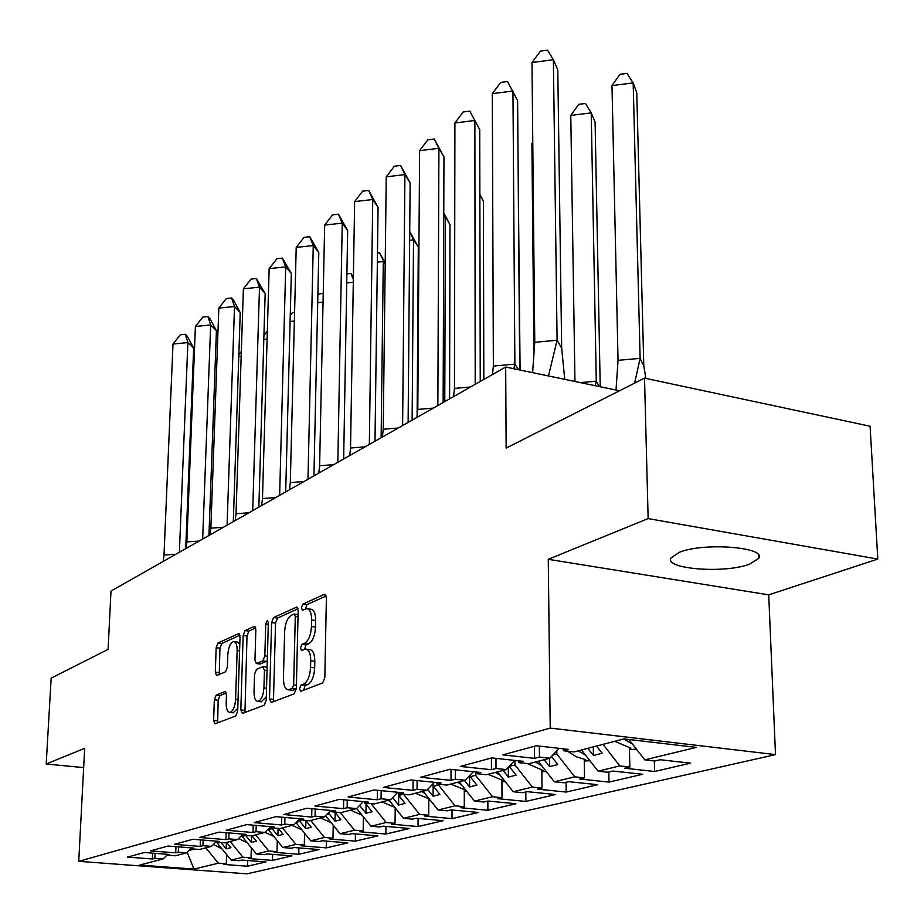 <?xml version="1.0" encoding="UTF-8"?>
<svg xmlns="http://www.w3.org/2000/svg" width="924" height="924" viewBox="0 0 924 924"><rect width="100%" height="100%" fill="white"/><g stroke="black" fill="none" stroke-linecap="round" stroke-linejoin="round"><path stroke-width="1.39" d="M306.491 649.179L309.806 649.618C313.04 650.115 314.714 653.996 314.807 661.261L314.668 667.879C314.091 676.611 311.815 682.166 307.865 684.522L303.777 684.026L301.005 685.1L299.538 688.715L300.635 691.314L322.638 682.998L324.821 677.708L326.391 597.724L324.405 594.282L302.864 604.134L301.409 607.784L302.448 610.233L306.733 608.627C309.898 609.089 311.515 612.866 311.607 619.946L311.469 626.495C310.88 635.158 308.628 640.736 304.701 643.231L301.94 644.386L300.473 648.024L301.547 650.542L304.562 649.341L305.994 644.917L301.94 644.386M307.865 684.522L305.082 685.585L303.661 690.205M326.218 595.911L306.895 604.7L305.451 608.939M749.514 564.183L758.696 558.396C767.093 547.135 703.672 542.169 679.302 552.333L671.032 557.877C663.802 569.092 724.381 573.839 749.514 564.183M644.513 378.135L870.085 426.23L877.8 559.066L648.14 518.595L644.513 378.135L506.144 448.094L505.682 367.036L110.995 591.071L108.085 649.364L51.155 678.147L46.2 764.009L83.657 767.601M216.181 695.091L214.333 699.838L213.617 720.362L214.922 723.839L235.77 715.973L237.687 711.134L240.032 636.913L238.727 633.564L217.983 642.977L216.158 647.736L215.304 672.187L216.562 675.548L225.525 671.794L227.396 666.989L227.801 654.712C228.471 647.008 230.434 642.63 233.68 641.579C236.001 641.961 237.156 644.964 237.156 650.577L235.597 699.329C234.939 707.045 232.998 711.399 229.776 712.392C227.373 711.954 226.184 708.835 226.195 703.049L226.461 694.952L225.156 691.499L216.181 695.091L220.004 695.541L218.156 700.276L217.648 722.857M303.777 684.026C307.727 681.658 309.99 676.102 310.579 667.359L310.718 660.741C310.626 653.464 308.963 649.584 305.728 649.087L304.562 649.341M648.14 518.595L548.267 559.309L550.219 728.089L78.736 861.341L84.673 748.324L46.2 764.009M269.508 698.925L271.286 702.494L294.225 693.785L296.315 688.646L298.163 610.533L296.685 607.056L273.585 617.532L271.587 622.591L269.508 698.925L273.504 699.387L273.735 701.57M264.195 705.185L242.492 713.432L240.817 709.932L243.139 635.493L245.045 630.595L254.493 626.345L255.844 629.729L254.955 660.071L256.341 663.548L262.866 660.868L264.841 655.867L265.731 624.012L267.371 620.431L268.341 622.822L266.204 700.196L264.195 705.185M365.939 803.199L365.927 804.065L368.376 803.418M398.775 792.353L398.752 795.46L403.442 794.224M433.483 783.321L433.472 786.359L438.53 785.03L438.53 784.245M470.247 775.005L470.247 776.714L475.606 775.305L475.606 771.956M509.274 766.308L514.98 764.98L514.945 760.429M552.771 755.07L556.837 754.007L556.791 750.704M550.219 728.089L775.502 754.608L246.951 873.838L78.736 861.341M556.837 754.007L574.74 776.83L554.319 781.785L538.195 761.261M514.98 764.98L532.397 787.098L542.007 788.068L537.525 789.142L566.193 792.064L597.793 784.707L568.687 781.669L564.033 782.79L554.319 781.785M532.397 787.098L513.213 791.741L497.505 771.852M475.606 775.305L492.573 796.742L501.998 797.666L497.77 798.683L525.895 801.443L555.636 794.524L527.107 791.649L522.718 792.7L513.213 791.741M492.573 796.742L474.509 801.12L459.205 781.831M438.53 785.03L455.058 805.832L464.287 806.71L460.314 807.668L487.884 810.279L515.938 803.753L487.964 801.039L483.829 802.02L474.509 801.12M455.058 805.832L438.011 809.967L423.1 791.233M403.557 794.236L419.646 814.414L428.701 815.245L424.948 816.146L451.986 818.641L478.493 812.473L451.051 809.886L447.158 810.822L438.011 809.967M419.646 814.414L403.534 818.317L388.992 800.115M371.078 803.684L386.174 822.522L395.056 823.319L391.499 824.173L418.029 826.541L443.104 820.708L416.193 818.248L412.508 819.126L403.534 818.317M386.174 822.522L370.928 826.218L356.652 808.431M340.298 812.554L354.481 830.202L363.19 830.953L359.817 831.762L385.862 834.026L409.621 828.493L383.217 826.16L379.729 826.992L370.928 826.218M354.481 830.202L340.032 833.702L325.537 815.696M310.741 820.5L324.428 837.479L332.975 838.207L329.776 838.969L355.336 841.129L377.881 835.874L351.963 833.644L348.66 834.441L340.032 833.702M324.428 837.479L310.707 840.805L296.038 822.637M282.513 827.846L295.899 844.397L304.285 845.079L301.247 845.806L326.345 847.874L347.771 842.884L322.326 840.759L319.184 841.51L310.707 840.805M295.899 844.397L282.86 847.551L268.353 829.648L272.153 828.655L272.176 827.881M255.682 834.834L268.769 850.969L277.004 851.628L274.116 852.321L298.764 854.284L319.138 849.549L294.155 847.516L291.175 848.232L282.86 847.551M268.769 850.969L256.364 853.972L242.18 836.509L245.796 835.388M230.145 841.487L242.943 857.218L251.039 857.853L248.279 858.511L272.488 860.406L291.903 855.89L267.371 853.938L264.53 854.619L256.364 853.972M242.943 857.218L231.127 860.082L217.244 843.046L219.669 842.411M205.809 847.828L218.33 863.178L226.276 863.79L223.654 864.425L247.436 866.227L265.95 861.919L241.857 860.059L239.143 860.706L231.127 860.082M218.33 863.178L193.971 869.08L139.72 865.049L163.063 858.962L167.048 855.093L169.612 854.457L144.387 852.506L127.5 857.102L152.379 858.997L154.874 858.338L163.063 858.962M603.049 744.363L619.842 765.904L629.845 767.001L624.774 768.225L654.608 771.494L690.459 763.155L660.175 759.736L654.873 761.006L644.767 759.875L696.303 747.389L623.989 738.911L574.012 751.928L563.467 750.738L568.549 749.41L536.243 745.76L502.806 754.873L534.58 758.35L539.454 757.068L549.884 758.211L528.817 763.698L518.491 762.589L523.25 761.33L491.649 757.911L460.371 766.435L491.452 769.704L496.015 768.502L506.225 769.588L486.474 774.728L476.38 773.677L480.838 772.499L449.93 769.276L420.593 777.269L451.016 780.353L455.301 779.232L465.292 780.249L446.754 785.077L436.867 784.083L441.048 782.975L410.799 779.937L383.252 787.433L413.028 790.355L417.047 789.304L426.83 790.263L409.39 794.802L399.711 793.866L403.649 792.827L374.035 789.951L348.117 797.008L377.269 799.78L381.058 798.775L390.633 799.687L374.197 803.972L364.714 803.083L368.433 802.101L339.431 799.375L314.992 806.028L343.543 808.662L347.124 807.715L356.502 808.581L340.991 812.623L331.693 811.78L335.204 810.856L306.803 808.257L283.726 814.552L311.688 817.047L315.072 816.158L324.266 816.978L309.598 820.801L300.485 819.992L303.811 819.114L275.987 816.654L254.146 822.603L281.554 824.982L284.765 824.139L293.774 824.924L279.88 828.539L270.951 827.777L274.093 826.945L246.823 824.601L226.137 830.226L253.014 832.501L256.052 831.692L264.888 832.443L251.698 835.874L242.943 835.146L245.934 834.36L219.196 832.12L199.572 837.467L225.918 839.627L228.805 838.865L237.468 839.581L224.948 842.838L216.366 842.145L219.196 841.394L192.977 839.258L174.347 844.34L200.185 846.407L202.922 845.679L211.434 846.361L199.526 849.468L191.095 848.798L193.786 848.093L168.076 846.049L150.346 850.877L175.699 852.852L178.309 852.171L186.66 852.817L175.317 855.774L167.048 855.127L167.082 854.261M619.842 765.904L598.094 771.182L581.508 749.976M574.74 776.83L584.546 777.869L579.775 779.013L609.02 782.097L642.642 774.277L612.959 771.055L607.992 772.245L598.094 771.182M619.507 390.771L505.682 367.036M217.279 842.214L217.244 843.046M186.66 852.817L191.106 848.475M220.998 842.526L226.161 848.867L230.919 847.654L226.646 842.399M242.227 834.88L242.18 836.509M211.434 846.361L216.389 841.498M245.796 835.562L251.386 842.457L256.375 841.187L252.009 835.793M268.376 828.967L268.353 829.648M237.468 839.581L242.977 834.141L242.943 835.146M272.153 828.655L277.87 835.712L283.125 834.384L278.274 828.401M296.385 822.302L299.873 821.39L299.93 818.779M264.888 832.443L270.697 826.657M299.873 821.39L305.717 828.632L311.238 827.234L305.786 820.466M326.911 814.298L329.048 813.732L329.083 812.104M293.774 824.924L299.896 818.768M329.048 813.732L335.042 821.182L340.864 819.704L334.846 812.219M359.193 805.832L359.817 805.185M324.266 816.978L330.711 810.44M359.817 805.67L365.95 813.316L372.083 811.757L365.927 804.065M356.502 808.581L363.305 801.616M392.654 797.608L398.579 805.023L405.07 803.372L398.752 795.46M390.633 799.687L397.828 792.261M427.65 789.408L433.079 796.245L439.94 794.501L433.472 786.359M426.83 790.263L434.442 782.316M464.472 780.457L469.623 786.959L476.899 785.1L470.247 776.714M465.292 780.249L473.354 771.725M503.095 770.397L508.373 777.096L516.1 775.132L509.274 766.481M506.225 769.588L514.784 760.417M544.132 759.713L549.572 766.62L557.784 764.529L551.466 756.49M549.884 758.211L558.985 748.324M587.837 748.324L593.427 755.474L602.182 753.245L596.569 746.049M644.767 759.875L628.909 739.489M548.267 559.309L768.722 594.848L877.8 559.066M768.722 594.848L775.502 754.608M189.108 850.426L194.34 849.052M193.971 869.08L187.179 852.309M654.331 760.949L654.608 771.494M629.417 747.92L629.845 767.001M539.339 746.107L539.454 757.068M534.465 746.245L534.58 758.35M563.444 748.833L563.467 750.738M608.824 772.048L609.02 782.097M566.066 782.305L566.193 792.064M525.814 791.96L525.895 801.443M487.86 801.062L487.884 810.279M452.009 809.978L451.986 818.641M418.087 818.421L418.029 826.541M385.943 826.403L385.862 834.026M355.451 833.945L355.336 841.129M326.472 841.106L326.345 847.874M298.902 847.897L298.764 854.284M272.649 854.354L272.488 860.406M247.609 860.498L247.436 866.227M584.245 759.389L584.546 777.869M495.969 758.373L496.015 768.502M491.406 757.98L491.452 769.704M518.48 760.822L518.491 762.589M226.588 854.515L226.276 863.79M155.082 853.326L154.874 858.338M152.633 853.141L152.379 858.997M251.328 847.782L251.039 857.853M178.517 846.881L178.309 852.171M175.941 846.673L175.699 852.852M191.129 847.874L191.095 848.798M277.292 840.678L277.004 851.628M203.13 840.089L202.922 845.679M200.416 839.87L200.185 846.407M216.401 841.175L216.366 842.145M304.55 833.171L304.285 845.079M229.002 832.94L228.805 838.865M226.149 832.709L225.918 839.627M333.218 825.236L332.975 838.207M256.225 825.409L256.052 831.692M253.222 825.144L253.014 832.501M270.975 826.68L270.951 827.777M363.386 816.816L363.19 830.953M284.927 817.451L284.765 824.139M281.751 817.163L281.554 824.982M300.519 818.826L300.485 819.992M395.206 807.888L395.056 823.319M315.223 809.031L315.072 816.158M311.862 808.719L311.688 817.047M331.716 810.533L331.693 811.78M428.782 798.833L428.701 815.245M347.251 800.103L347.124 807.715M343.693 799.768L343.543 808.662M364.737 801.755L364.714 803.083M464.298 789.824L464.287 806.71M381.15 790.644L381.058 798.775M377.385 790.274L377.269 799.78M399.722 792.446L399.711 793.866M501.905 780.283L501.998 797.666M417.117 780.572L417.047 789.304M413.097 780.168L413.028 790.355M436.867 782.559L436.867 784.083M541.822 770.154L542.007 788.068M455.313 769.842L455.301 779.232M451.039 769.392L451.016 780.353M476.38 772.037L476.38 773.677M593.277 746.915L593.427 755.474M549.468 758.315L549.572 766.62M508.327 767.336L508.373 777.096M469.611 775.675L469.623 786.959M433.137 783.668L433.079 796.245M398.694 792.342L398.579 805.023M366.077 804.25L365.95 813.316M335.193 812.658L335.042 821.182M305.902 820.604L305.717 828.632M278.066 828.378L277.87 835.712M251.582 835.862L251.386 842.457M226.368 842.469L226.161 848.867M307.553 608.743L310.787 609.193C313.952 609.655 315.581 613.432 315.673 620.501L315.534 627.049C314.957 635.7 312.693 641.268 308.755 643.762L305.994 644.917M298.002 608.754L277.535 618.075L275.537 623.123L273.504 699.387M292.192 688.495L293.659 684.892L295.287 616.493L294.259 614.056L291.164 615.396C287.376 617.925 285.193 623.4 284.615 631.82L283.437 678.158C283.495 685.377 285.112 689.258 288.288 689.801L292.192 688.495L296.304 688.957M291.672 690.205L289.339 689.593M296.246 688.981L293.382 690.078M255.717 628.008L248.926 631.104L247.008 636.001L244.941 712.496M260.071 664.01L267.29 661.03M254.019 691.833C254.042 697.747 255.301 700.923 257.831 701.374C261.238 700.334 263.282 695.853 263.941 687.906L264.437 670.212L262.693 666.758L256.491 669.346L254.539 674.289L254.019 691.833M261.296 701.766L266.297 696.788M267.117 667.197L263.225 666.712M226.299 692.988L220.004 695.541M233.218 712.785L237.768 708.35M239.813 643.843L237.526 642.076L234.188 641.649M239.905 635.204L221.783 643.462L219.947 648.221L219.242 674.474M611.988 85.585L619.958 74.301L626.992 73.4L633.171 82.906L636.763 92.723L643.797 365.904L640.124 358.362L633.171 82.906L611.988 85.585L618.041 360.337L640.124 358.362L634.615 383.137M616.019 390.043L618.041 360.337M643.797 365.904L645.864 378.413M614.772 741.314L630.93 748.197L629.44 748.567M632.305 743.866L623.596 739.015M629.463 749.653L636.382 749.11M557.796 69.97L561.665 348.129L557.091 340.24L553.384 59.725L531.981 62.532L540.471 51.109L547.562 50.162L553.384 59.725L557.796 69.97M564.76 379.36L561.665 348.129M548.463 375.964L557.091 340.24L534.765 342.307L531.981 62.532M534.765 342.307L532.605 372.649M580.26 382.594L596.28 381.196L591.221 112.89L570.778 115.408L574.959 381.485M570.778 115.408L578.69 104.32L585.47 103.476L591.221 112.89L595.091 122.153L600.219 386.752M599.272 386.555L596.28 381.196L595.299 385.724M567.486 751.2L576.264 756.768L585.654 759.632L584.245 759.99M585.481 755.058L578.124 750.854M584.268 760.995L589.951 760.764M532.79 143.439L531.889 143.543L533.922 350.3M531.889 143.543L532.778 142.319M527.003 763.501L543.139 770.385L541.822 770.708M541.556 765.546L535.446 761.977M541.834 771.656L546.315 771.586M520.096 370.039L518.191 175.445M488.022 774.324L503.153 780.491L501.905 780.803M500.288 775.386L495.333 772.418M501.917 781.681L505.266 781.692M483.829 379.441L483.379 201.051L479.868 194.895M483.379 201.051L479.868 194.479M450.646 784.06L465.465 790.008L464.298 790.309M461.434 784.638L457.553 782.258M464.298 791.129L466.62 791.175M444.779 401.605L445.356 217.163L443.763 217.336M449.584 398.879L450 224.624L443.774 213.906M450 224.624L443.774 212.994M415.384 793.242L429.21 798.902M429.383 799.133L428.782 799.283M424.786 793.358L421.898 791.545M428.782 800.057L430.168 800.103M492.307 93.647L512.947 91.014L514.876 364.125L493.37 366.066L492.307 93.647L500.704 82.432L507.553 81.543L517.613 100.67L519.704 369.958M513.813 368.734L514.876 364.125L518.526 369.716M493.37 366.066L492.469 374.532M470.547 386.983L454.458 388.392L454.908 122.973L463.224 111.954L469.842 111.123L479.729 129.603L480.237 381.473M454.908 122.973L474.867 120.49L475.202 384.338M454.458 388.392L453.58 396.615M433.344 408.096L417.81 409.424L419.612 150.647L427.835 139.824L434.245 139.039L443.959 156.93L443.139 402.541M443.959 156.93L438.912 148.314L437.861 405.532M434.245 139.039L438.912 148.314L419.612 150.647M417.81 409.424L416.943 417.405M398.256 428.02L383.229 429.256L386.244 176.819L394.375 166.193L400.566 165.454L410.129 182.779L408.119 422.418M410.129 182.779L404.92 174.613L402.621 425.537M400.566 165.454L404.92 174.613L386.244 176.819M383.229 429.256L382.374 437.029M365.096 446.835L350.543 448.013L354.643 201.594L362.67 191.153L368.676 190.46L378.078 207.253L375.005 441.21M378.078 207.253L372.742 199.515L369.334 444.432M368.676 190.46L372.742 199.515L354.643 201.594M350.543 448.013L349.711 455.567M412.127 420.143L413.525 239.917L409.644 240.332M417.117 415.627L418.306 247.008L413.525 239.917L409.713 231.658M409.713 231.462L418.306 247.008M382.039 801.928L394.698 807.264M390.159 801.57L388.207 800.323M333.714 464.645L319.612 465.754L324.671 225.098L332.605 214.842L338.438 214.183L347.667 230.48L343.659 459.009M347.667 230.48L342.238 223.134L337.838 462.312M338.438 214.183L342.238 223.134L324.671 225.098M319.612 465.754L318.803 473.111M381.127 437.733L383.287 261.538L377.35 262.162M385.192 264.183L379.429 252.76L385.216 262.762M377.477 252.98L379.429 252.76M350.473 810.152L362.058 815.153M357.38 809.332L356.317 808.627M303.973 481.531L290.298 482.571L296.211 247.413L304.042 237.341L309.713 236.706L318.792 252.541L313.929 475.883M318.792 252.541L313.259 245.553L307.981 479.256M309.713 236.706L313.259 245.553L296.211 247.413M290.298 482.571L289.501 489.743M353.303 282.236L346.754 282.917M353.349 279.348L350.889 273.446L353.384 277.154M346.904 273.862L350.889 273.446M320.536 817.948L331.127 822.637M326.311 816.654L325.283 815.95M275.745 497.551L262.474 498.544L269.15 268.641L276.888 258.732L282.386 258.131L291.326 273.527L285.701 491.903M291.326 273.527L285.712 266.863L279.637 495.345M282.386 258.131L285.712 266.863L269.15 268.641M262.474 498.544L261.688 505.532M323.053 302.125L317.694 302.668M317.879 294.352L323.238 293.208M292.111 825.351L301.767 829.729M296.8 823.584L295.819 822.868M248.914 512.785L236.024 513.721L243.382 288.842L251.028 279.106L256.375 278.54L265.165 293.509L258.859 507.137M265.165 293.509L259.494 287.156L252.714 510.626M256.375 278.54L259.494 287.156L243.382 288.842M236.024 513.721L235.25 520.535M294.363 321.055L290.09 321.483M290.24 315.523L292.55 312.485L294.583 312.277M265.003 832.328L273.874 836.463M268.745 830.122L267.879 829.463M223.389 527.269L210.857 528.158L218.826 308.096L226.368 298.521L231.578 297.99L233.495 300.023L240.228 312.555L233.31 521.644M240.228 312.555L234.511 306.502L227.085 525.178M231.578 297.99L234.511 306.502L218.826 308.096M210.857 528.158L210.095 534.823M267.105 339.12L263.802 339.443M263.918 335.62L267.336 331.162M238.542 838.518L247.343 842.873M242.18 836.439L241.337 835.758M199.064 541.071L186.867 541.914L195.391 326.472L202.841 317.059L207.912 316.539L209.84 318.491L216.424 330.734L208.951 535.47M216.424 330.734L210.66 324.948L202.668 539.027M207.912 316.539L210.66 324.948L195.391 326.472M186.867 541.914L186.117 548.429M241.176 356.364L238.762 356.595M238.831 354.724L241.337 351.466M213.386 844.444L222.06 848.96M217.256 842.746L216.539 842.157M175.872 554.238L163.998 555.047L173.007 344.028L180.365 334.765L185.308 334.28L187.237 336.14L193.67 348.105L185.712 548.66M193.67 348.105L187.884 342.573L179.383 552.252M185.308 334.28L187.884 342.573L173.007 344.028M163.998 555.047L163.259 561.399M314.668 667.879L310.579 667.359M314.807 661.261L310.718 660.741M308.755 643.762L304.701 643.231M315.534 627.049L311.469 626.495M315.673 620.501L311.607 619.946M306.895 604.7L302.864 604.134M325.479 594.432L324.405 594.282M305.082 685.585L301.005 685.1M275.537 623.123L271.587 622.591M277.535 618.075L273.585 617.532M297.274 607.287L296.292 607.149M296.396 685.227L293.659 684.892M298.013 616.874L295.287 616.493M244.733 710.371L240.817 709.932M247.008 636.001L243.139 635.493M248.926 631.104L245.045 630.595M255.012 626.541L254.146 626.426M260.603 663.963L256.664 663.478M266.805 661.365L262.866 660.868M267.417 656.19L264.841 655.867M268.307 624.358L265.731 624.012M266.528 688.207L263.941 687.906M267.024 670.535L264.437 670.212M225.583 691.649L224.867 691.556M238.046 699.607L235.597 699.329M239.593 650.889L237.156 650.577M219.115 672.649L215.304 672.187M219.947 648.221L216.158 647.736M221.783 643.462L217.983 642.977M239.224 633.749L238.392 633.633M217.452 720.789L213.617 720.362M218.156 700.276L214.333 699.838M758.558 555.081L758.696 558.396M298.059 614.576L294.433 614.079M292.33 690.286L288.288 689.801M260.268 664.033L256.341 663.548M261.792 701.824L257.831 701.374M233.657 712.831L229.776 712.392"/></g></svg>
